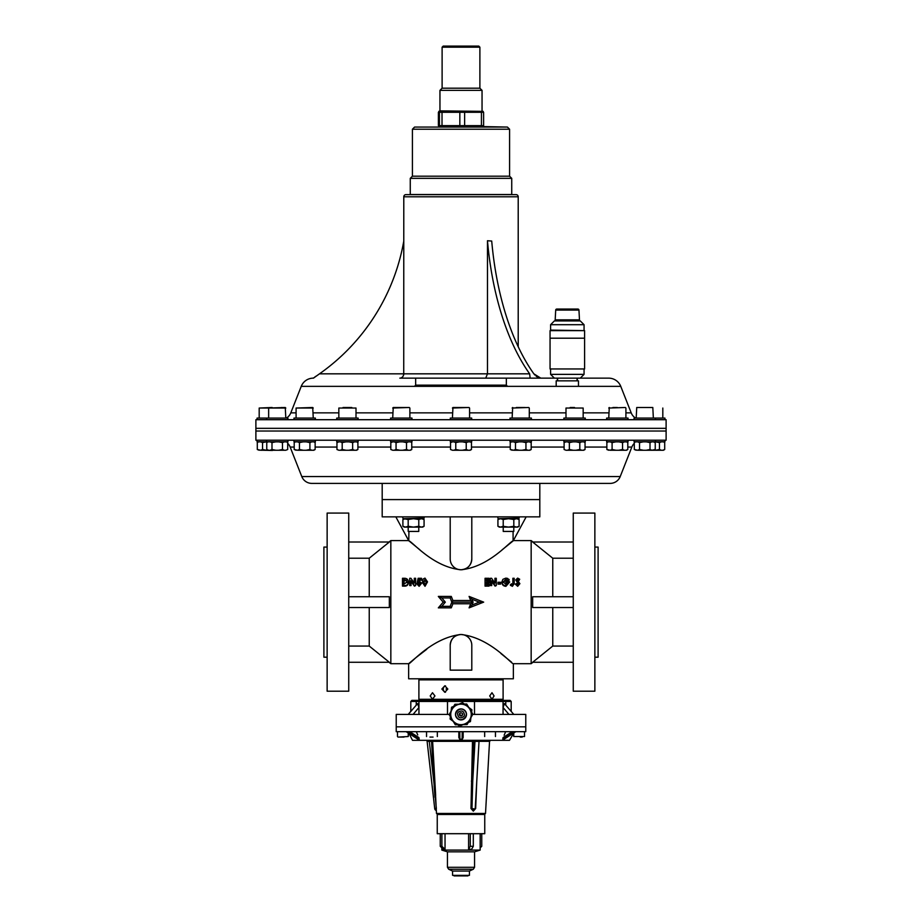 <?xml version="1.0" encoding="UTF-8"?>
<svg xmlns="http://www.w3.org/2000/svg" width="922" height="922" viewBox="0 0 922 922"><rect width="100%" height="100%" fill="white"/><g stroke="black" fill="none" stroke-linecap="round" stroke-linejoin="round"><path stroke-width="1.38" d="M327.137 657.19L323.899 657.19L323.899 547.08L327.137 547.08M327.137 602.135L327.137 513.081L348.735 513.081L348.735 691.2L327.137 691.2L327.137 602.135M594.863 547.08L598.101 547.08L598.101 657.19L594.863 657.19M594.863 513.081L594.863 691.2L573.265 691.2L573.265 513.081L594.863 513.081M441.834 606.342L450.19 606.342L451.803 602.158L473.101 602.158L471.972 605.062L479.233 602.135L471.972 599.219L473.101 602.124L451.803 602.124L450.19 597.94L441.834 597.94L445.314 602.135L441.834 606.342L438.33 607.852L443.194 602.135L438.33 607.852L451.284 607.852L438.388 607.84M438.388 596.43L451.284 596.419L452.909 600.51L470.716 600.51L469.091 596.43L483.67 602.135L479.233 602.135L483.67 602.135L469.091 607.852L470.716 603.772L452.909 603.772L451.284 607.852L452.909 603.772L451.803 602.158M526.162 516.862L513.231 540.822L507.319 545.628M409.08 540.96L408.919 540.822C412.86 542.148 433.259 567.145 461 569.761C488.741 567.134 509.14 542.148 513.081 540.822L513.081 531.971M408.919 531.971L408.769 540.822L395.838 516.862M419.867 549.8L409.322 541.156M507.25 545.686L502.133 549.8M408.388 582.681C408.181 585.124 406.786 586.277 404.193 586.127L402.488 586.127L402.488 578.29L404.159 578.29C406.809 578.209 408.216 579.442 408.388 581.989L408.388 582.681M414.289 583.05L414.289 578.29L415.626 578.29L415.626 585.574L414.416 585.574L411.051 580.756L411.051 585.574L409.725 585.574L409.725 578.29L410.924 578.29L414.289 583.05L414.289 579.097M415.626 585.574L414.416 586.127L411.051 581.482M411.051 585.574L409.725 585.574M421.527 579.477L419.199 579.477L418.911 580.848L421.619 583.188L419.141 585.758L416.675 583.764L419.21 584.433L420.282 583.234L419.268 582.082L417.274 582.289L418.139 578.29L421.527 578.29L421.527 580.249L419.199 580.249L418.911 581.563M421.619 583.188L419.141 586.311L416.675 583.764M420.282 583.88L419.268 582.762L417.274 582.969L417.274 582.289M427.52 581.897L425.019 586.311L422.472 582.646L423.083 579.074L424.973 578.106L427.52 581.897L425.019 586.311M519.708 579.247L518.706 580.122L517.046 579.857L519.893 583.661L517.668 585.758L515.329 584.179L516.504 583.488L517.715 584.433L518.567 583.73L515.709 579.915L517.657 578.106L519.708 579.247L518.706 580.872L517.046 580.618M519.893 583.661L517.668 586.311L515.329 584.179M518.567 584.352L515.709 579.915M512.851 583.396L512.851 578.29L514.188 578.29L514.188 583.73L512.402 586.311L510.373 585.297L511.387 583.787L512.402 584.433L512.851 583.396L512.851 579.097M509.094 579.419L508.08 580.364L505.844 579.385L503.239 581.851L505.948 584.433L508.034 583.107L505.901 583.107L505.901 581.794L509.601 581.794L505.924 585.758C503.458 585.574 502.121 584.271 501.902 581.851L502.882 579.35L505.89 578.106L507.699 578.44L509.094 580.192L508.08 581.102L505.844 580.157L503.239 582.543M507.619 583.753L505.901 583.753L505.901 583.107M509.612 582.105L505.924 586.311C503.458 586.138 502.121 584.882 501.902 582.543L501.902 581.851M500.565 584.122L497.995 584.122L497.995 582.266L500.565 582.266L500.565 584.122M494.953 583.05L494.953 578.29L496.29 578.29L496.29 585.574L495.079 585.574L491.714 580.756L491.714 585.574L490.377 585.574L490.377 578.29L491.587 578.29L494.953 583.05L494.953 579.097M496.29 585.574L495.079 586.127L491.714 581.482M491.714 585.574L490.377 585.574M489.052 579.569L489.052 580.341L486.39 580.341L486.39 580.964L486.39 579.569L489.052 579.569L489.052 578.29L485.053 578.29L485.053 586.127L489.052 586.127L489.052 584.237L486.39 584.237L486.39 582.935L489.052 582.935L489.052 580.964L486.39 580.964M532.962 662.261L531.164 663.69L531.164 540.58L513.358 540.58M389.038 662.261L390.836 663.69L390.836 540.58L408.642 540.58M438.33 596.476L443.194 602.135L438.33 596.476M382.192 483.393L382.192 499.586L539.808 499.586L539.808 483.393M382.192 516.862L539.808 516.862L539.808 499.586L382.192 499.586L382.192 516.862M415.303 658.147L408.642 663.69L408.642 678.788L513.358 678.788L513.358 663.69L531.164 663.69M450.201 645.308L450.201 670.144L471.799 670.144L471.799 645.308A10.799 10.799 0 0 0 461 634.509A10.799 10.799 0 0 0 450.201 645.308C450.846 638.75 454.442 635.143 461 634.509C431.703 637.551 409.841 664.969 408.642 663.69C409.771 665.073 431.577 637.598 461 634.509C490.297 637.551 512.183 664.993 513.358 663.69C512.252 665.073 490.343 637.563 461 634.509M415.361 658.089L426.782 649.249M573.265 596.741L532.662 596.741L532.662 607.54L573.265 607.54M532.662 662.261L552.762 646.068L532.662 662.261L573.265 662.261M552.762 607.54L552.762 646.068L573.265 646.068M348.735 607.54L389.338 607.54L389.338 596.741L348.735 596.741M348.735 646.068L369.238 646.068L389.338 662.261L369.238 646.068L369.238 607.54M369.238 596.741L369.238 558.213L348.735 558.213M369.238 558.213L389.338 542.021L348.735 542.021M389.338 662.261L348.735 662.261M573.265 558.213L552.762 558.213L552.762 596.741M532.662 542.021L552.762 558.213L532.662 542.021L573.265 542.021M500.888 653.502L511.514 662.134M471.741 644.236L471.799 645.308M450.259 560.034L450.201 558.974A10.799 10.799 0 0 0 461 569.761A10.799 10.799 0 0 0 471.799 558.974C471.154 565.532 467.558 569.128 461 569.761M470.716 603.76L469.102 607.852L483.67 602.135L469.102 596.43L471.972 599.219M473.101 602.124L470.716 600.51L469.091 596.43M441.834 597.94L438.33 596.43L451.284 596.419L450.19 597.94M445.314 602.135L443.194 602.135M451.284 596.43L452.909 600.51L451.803 602.124M450.19 606.342L451.284 607.852M473.101 602.158L470.716 603.772L452.909 603.772M469.091 607.852L471.972 605.062M408.388 581.989C408.181 584.536 406.786 585.724 404.193 585.574L402.488 585.574M403.813 584.237L407.051 581.966L406.348 580.145L403.813 579.569L403.813 584.237L404.332 579.569M407.051 582.658L406.348 580.145M406.348 580.895L404.332 580.341M419.199 579.477L419.199 580.249M419.268 582.082L419.268 582.762M418.392 582.543L418.392 583.211M425.019 585.758L422.472 581.966M423.809 581.978L425.007 584.433L425.826 583.926L426.195 581.897L425.007 579.385L423.809 581.978M426.195 582.577L425.007 579.385M425.007 580.157L423.809 582.658M517.645 579.385L517.645 580.157M518.706 580.122L518.706 580.872M514.188 583.084L512.402 586.311M512.402 585.758L510.373 584.709M505.844 579.385L505.844 580.157M508.08 580.364L508.08 581.102M500.565 583.488L497.995 583.488M489.052 582.266L486.39 582.266L486.39 584.237M489.052 585.574L485.053 585.574M471.799 558.974L471.799 516.862M450.201 516.862L450.201 558.974M418.945 714.412L418.945 707.485L417.597 703.613L408.227 714.412L410.809 711.346L410.809 701.458L411.88 700.374L510.12 700.374L511.191 701.458L416.237 701.458L416.237 704.892M450.823 713.109A10.257 10.257 0 0 0 450.95 716.417M503.055 714.412L503.055 707.474L504.403 703.613L513.808 714.412M461.91 713.075L461 712.787A1.613 1.613 0 0 0 459.387 714.412A1.613 1.613 0 0 0 461 716.025A1.613 1.613 0 0 0 462.613 714.412A1.613 1.613 0 0 0 461 712.787L459.836 713.282M461 716.025L462.613 714.412M449.291 714.412L396.23 714.412L396.23 726.824L525.77 726.824L525.77 731.676L396.23 731.676L396.23 726.824L525.77 726.824L525.77 714.412L472.709 714.412M502.697 700.824L506.051 700.824L502.697 700.824M413.102 714.412L418.945 707.485L418.945 701.458M416.237 701.458L410.809 701.458M505.763 704.892L505.763 701.458M508.921 714.412L503.055 707.474L503.055 701.458M474.496 714.412L474.496 701.458L473.412 700.374M447.504 714.412L447.504 701.458L448.334 700.628M459.64 713.524L460.677 715.991M426.033 740.32A1.083 1.083 0 0 1 427.105 741.276L429.295 741.392L427.105 741.276L434.723 808.64A2.155 2.155 0 0 0 435.806 810.277L435.806 808.513L434.723 808.64M436.348 808.513L433.789 781.176L434.861 781.118L436.36 811.153A1.083 1.083 0 0 0 435.806 810.277L435.829 808.986M524.526 731.676L524.526 736.54L513.738 736.54L513.738 733.048L509.497 740.32L412.503 740.32L409.068 733.555M463.155 737.565L463.155 731.676L463.155 737.565L462.302 739.237M459.755 731.676L459.905 739.237L462.095 739.237L462.245 731.676M459.698 739.237L458.845 737.565L458.845 731.676L458.845 737.565M417.735 734.915L416.306 731.676M409.748 731.676L418.911 737.565L419.199 739.237M417.85 739.214L406.141 731.676L417.643 739.041M476.766 781.118L475.66 808.513L473.32 811.153L470.981 808.513L472.49 741.334L432.625 741.334L434.861 781.118M435.657 795.432L434.919 782.11M459.917 731.699L462.083 731.699M406.233 731.699L407.397 731.676M417.954 739.237L419.049 739.237L407.317 731.699M514.603 731.676L502.801 739.237L504.046 739.237L515.847 731.676L504.046 739.237M514.683 731.699L515.767 731.699M505.694 731.676L504.127 735.214M502.801 739.237L502.905 738.049M478.725 741.392L473.85 741.392L471.972 808.513L473.597 810.277L475.66 808.513M436.36 811.153L436.486 813.458L485.514 813.458L489.547 741.334L479.025 741.334L475.222 808.513A2.155 2.155 0 0 1 475.141 808.986L470.981 808.513M434.147 786.017L434.988 797.276M429.295 741.392L433.789 781.176L431.554 741.392L432.625 741.334A1.083 1.072 -90 0 0 431.554 740.32L431.554 741.392L429.295 741.392L429.295 740.32M474.046 740.32A1.083 0.934 -90 0 1 474.98 741.392L472.732 781.176L471.373 781.118M467.927 875.9L454.073 875.9M452.575 871.048L452.575 875.358L469.425 875.358L469.425 871.048L452.575 871.048L448.703 869.25L447.447 867.291L474.553 867.291L474.553 851.824L447.447 851.824L441.834 850.096L441.834 847.825M474.553 851.824L480.166 850.096L441.834 850.096M484.753 833.695L437.247 833.695L437.247 814.472L484.753 814.472L484.753 833.695M468.595 849.266L471.638 849.266L473.309 846.304L470.278 846.304L468.595 849.266L468.595 833.695M445.038 833.695L445.038 849.266L443.344 849.266L440.243 846.304L441.892 846.304L444.98 849.266M440.243 833.695L440.243 846.304M441.892 833.695L441.892 846.304M470.278 833.695L470.278 846.304M473.309 833.695L473.309 846.304M481.757 833.695L481.757 846.304L480.166 847.825M403.974 737.081L399.791 737.081M429.963 737.081L433.04 737.081M522.209 737.081L520.239 737.081M464.469 715.195C463.916 710.908 461.818 709.917 458.165 712.245L457.531 713.616C458.084 717.915 460.182 718.895 463.835 716.567L464.469 715.195M468.768 707.428L471.926 709.825L471.626 712.164M470.923 717.639L470.427 721.58L468.261 722.491M463.155 724.623L459.502 726.156L457.635 724.727M453.232 721.384L450.074 718.987L450.374 716.648M451.077 711.173L451.573 707.232L453.739 706.333M458.845 704.189L462.498 702.656L464.365 704.085M456.286 717.258A5.509 5.509 0 0 0 463.847 719.114A5.509 5.509 0 0 0 465.714 711.565A5.509 5.509 0 0 0 458.153 709.698A5.509 5.509 0 0 0 456.286 717.258M454.88 704.27L449.164 714.642L452.218 719.713L455.284 724.773L467.12 724.542L472.836 714.17L469.782 709.11L466.716 704.039L454.88 704.27M452.218 719.713A10.257 10.257 0 0 1 460.793 704.154A10.257 10.257 0 0 1 469.978 719.356A10.257 10.257 0 0 1 452.218 719.713M458.81 719.344A5.394 5.394 0 0 0 465.933 716.59A5.394 5.394 0 0 0 463.19 709.467A5.394 5.394 0 0 0 456.067 712.222A5.394 5.394 0 0 0 458.81 719.344M408.181 519.512L413.482 518.694L418.784 519.512L421.435 518.694L424.074 519.512L422.656 518.694L423.578 518.694L403.387 518.694L408.181 519.512L408.181 526.289L405.542 527.107L402.891 526.289L402.891 519.512L405.542 518.694M503.216 519.512L508.518 518.694L513.819 519.512L516.458 518.694L519.109 519.512L519.109 526.289L516.458 527.107L513.819 526.289L508.518 527.107L503.216 526.289L500.565 527.107L497.926 526.289L497.926 519.512L500.565 518.694L503.216 519.512L503.216 526.289M513.819 519.512L513.819 526.289M497.926 526.289L499.344 527.107L517.691 527.107L519.109 526.289M445.522 685.899A3.239 2.985 -90 0 0 445.522 692.18M447.562 689.034A0.749 0.692 -90 0 0 446.19 689.034A0.749 0.692 -90 0 0 446.87 689.783A0.749 0.692 -90 0 0 447.562 689.034M447.838 689.034L444.796 685.795L441.857 689.034L444.796 692.272L447.838 689.034M494.077 695.949L491.979 692.71L489.686 695.949L491.979 699.187L494.077 695.949M432.487 692.71L430.182 695.949L432.487 699.187L434.954 695.949L432.487 692.71M513.808 531.429L503.228 531.429L513.808 531.429L513.808 527.107M418.772 531.429L408.192 531.429L418.772 531.429L418.772 527.107M519.109 519.512L517.691 518.694L518.613 518.694L500.565 518.694M424.074 519.512L424.074 526.289L421.435 527.107L418.784 526.289L413.482 527.107L408.181 526.289M418.784 519.512L418.784 526.289M402.891 526.289L404.309 527.107L422.656 527.107L424.074 526.289M255.89 428.338L666.11 428.338L666.11 431.035L255.89 431.035L666.11 431.035L666.11 440.209L255.89 440.209L255.89 428.338L666.11 428.338L666.11 419.706L255.89 419.706L255.89 428.338M293.991 419.706L293.991 418.081L315.359 418.081L315.359 419.706M306.081 441.834L309.907 442.583L309.907 449.51L306.081 450.247L313.849 450.247L315.14 449.51L313.226 450.247L315.14 449.51L315.14 442.583L313.849 441.834M309.907 442.583L311.82 441.834M311.82 450.247L309.907 449.51M297.518 441.834L299.443 442.583L299.443 449.51L297.518 450.247L294.199 449.51L296.123 450.247L294.199 449.51L294.199 442.583L295.501 441.834M299.443 442.583L303.269 441.834M297.518 450.247L303.269 450.247L299.443 449.51M303.269 450.247L306.081 450.247M309.665 450.247L299.685 450.247M313.25 408.043L296.089 408.043L312.719 407.501L313.25 418.081M296.089 408.043L296.089 418.081M293.991 440.209L293.991 441.834L315.359 441.834L315.359 440.209M282.224 450.247L272.232 450.247M281.602 407.501L285.808 408.043L268.648 408.043L285.267 407.501L285.808 418.081M272.14 407.501L259.186 408.043L268.648 408.043L268.648 418.081M257.077 419.706L257.077 418.081L287.918 418.081L287.918 419.706M257.077 440.209L257.077 441.834L287.918 441.834L287.918 440.209M278.628 441.834L282.466 442.583L282.466 449.51L278.628 450.247L285.785 450.247L287.699 449.51L285.785 450.247L287.699 449.51L287.699 442.583L286.408 441.834M282.466 442.583L284.379 441.834M284.379 450.247L282.466 449.51M260.615 441.834L262.54 442.583L262.54 449.51L260.615 450.247L268.048 450.247L266.758 449.51L268.671 450.247L266.758 449.51L266.758 442.583L268.048 441.834M271.99 449.51L270.077 450.247L275.828 450.247L271.99 449.51L271.99 442.583L275.828 441.834M270.077 441.834L271.99 442.583M268.048 450.247L270.077 450.247M275.828 450.247L278.628 450.247M285.785 450.247L287.699 449.51M272.451 450.466L262.782 450.247M259.186 408.043L259.186 418.081M260.615 450.247L257.296 449.51L259.209 450.247L257.296 449.51L257.296 442.583L258.598 441.834M262.54 442.583L266.366 441.834M266.366 450.247L262.54 449.51M649.86 407.501L640.375 407.501M639.776 450.247L659.218 450.247M662.814 408.043L662.814 418.081M634.082 419.706L634.082 418.081L664.923 418.081L664.923 419.706M634.082 440.209L634.082 441.834L664.923 441.834L664.923 440.209M655.634 441.834L659.461 442.583L659.461 449.51L655.634 450.247L663.402 450.247L664.704 449.51L662.791 450.247L664.704 449.51L664.704 442.583L663.402 441.834M659.461 442.583L661.385 441.834M661.385 450.247L659.461 449.51M653.952 441.834L655.242 442.583L653.329 441.834L655.242 442.583L655.242 449.51L653.329 450.247L655.634 450.247M636.192 418.081L636.733 407.501L652.811 407.501L653.352 418.081M649.18 407.501L644.709 407.501M646.172 441.834L650.01 442.583L651.923 441.834M650.01 442.583L650.01 449.51L646.172 450.247L651.923 450.247L650.01 449.51M651.923 450.247L655.242 449.51L653.952 450.247M637.621 441.834L639.534 442.583L639.534 449.51L637.621 450.247L634.301 449.51L636.215 450.247L634.301 449.51L634.301 442.583L635.592 441.834M639.534 442.583L643.372 441.834M637.621 450.247L643.372 450.247L639.534 449.51M643.372 450.247L646.172 450.247M622.315 450.247L612.335 450.247M612.923 407.501L617.267 407.501M609.281 407.501L608.751 418.081M606.641 419.706L606.641 418.081L628.009 418.081L628.009 419.706M606.641 440.209L606.641 441.834L628.009 441.834L628.009 440.209M618.731 441.834L622.557 442.583L622.557 449.51L618.731 450.247L626.499 450.247L627.801 449.51L625.877 450.247L627.801 449.51L627.801 442.583L626.499 441.834M622.557 442.583L624.482 441.834M624.482 450.247L622.557 449.51M610.18 441.834L612.093 442.583L612.093 449.51L610.18 450.247L606.86 449.51L608.774 450.247L606.86 449.51L606.86 442.583L608.151 441.834M612.093 442.583L615.919 441.834M610.18 450.247L615.919 450.247L612.093 449.51M615.919 450.247L618.731 450.247M579.569 450.247L569.589 450.247M565.993 408.043L583.165 408.043L565.993 408.043L565.993 418.081M574.51 407.501L570.176 407.501M563.895 419.706L563.895 418.081L585.263 418.081L585.263 419.706M563.895 440.209L563.895 441.834L585.263 441.834L585.263 440.209M575.985 441.834L579.811 442.583L579.811 449.51L575.985 450.247L583.753 450.247L585.044 449.51L583.13 450.247L585.044 449.51L585.044 442.583L583.753 441.834M579.811 442.583L581.724 441.834M581.724 450.247L579.811 449.51M565.405 441.834L564.103 442.583L566.027 441.834L564.103 442.583L564.103 449.51L566.027 450.247L573.173 450.247L569.347 449.51L567.422 450.247M567.422 441.834L569.347 442.583L569.347 449.51M569.347 442.583L573.173 441.834M573.173 450.247L575.985 450.247M564.103 449.51L566.027 450.247M525.701 450.247L515.721 450.247M516.308 407.501L525.114 407.501M525.056 407.501L520.653 407.501M512.667 407.501L512.125 418.081M510.027 419.706L510.027 418.081L531.395 418.081L531.395 419.706M510.027 440.209L510.027 441.834L531.395 441.834L531.395 440.209M522.117 441.834L525.943 442.583L525.943 449.51L522.117 450.247L529.885 450.247L531.187 449.51L529.263 450.247L531.187 449.51L531.187 442.583L529.263 441.834M525.943 442.583L527.868 441.834M527.868 450.247L525.943 449.51M513.566 441.834L515.479 442.583L515.479 449.51L513.566 450.247L510.246 449.51L512.159 450.247L510.246 449.51L510.246 442.583L511.537 441.834M515.479 442.583L519.305 441.834M513.566 450.247L519.305 450.247L515.479 449.51M519.305 450.247L522.117 450.247M465.99 450.247L456.01 450.247M452.956 407.501L469.044 407.501L452.956 407.501L452.414 418.081M450.316 419.706L450.316 418.081L471.684 418.081L471.684 419.706M450.316 440.209L450.316 441.834L471.684 441.834L471.684 440.209M462.406 441.834L466.232 442.583L466.232 449.51L462.406 450.247L470.174 450.247L471.476 449.51L469.552 450.247L471.476 449.51L471.476 442.583L470.174 441.834M466.232 442.583L468.157 441.834M468.157 450.247L466.232 449.51M451.826 441.834L450.524 442.583L452.448 441.834L450.524 442.583L450.524 449.51L452.448 450.247L459.594 450.247L455.768 449.51L453.843 450.247M453.843 441.834L455.768 442.583L455.768 449.51M455.768 442.583L459.594 441.834M459.594 450.247L462.406 450.247M450.524 449.51L452.448 450.247M406.279 450.247L396.299 450.247M393.245 407.501L409.333 407.501L393.245 407.501L392.703 418.081M390.605 419.706L390.605 418.081L411.973 418.081L411.973 419.706M390.605 440.209L390.605 441.834L411.973 441.834L411.973 440.209M402.695 441.834L406.521 442.583L406.521 449.51L402.695 450.247L410.463 450.247L411.754 449.51L409.841 450.247L411.754 449.51L411.754 442.583L410.463 441.834M406.521 442.583L408.434 441.834M408.434 450.247L406.521 449.51M392.115 441.834L390.813 442.583L392.737 441.834L390.813 442.583L390.813 449.51L392.737 450.247L399.883 450.247L396.057 449.51L394.132 450.247M394.132 441.834L396.057 442.583L396.057 449.51M396.057 442.583L399.883 441.834M399.883 450.247L402.695 450.247M390.813 449.51L392.737 450.247M352.411 450.247L342.431 450.247M338.835 408.043L356.007 408.043L338.835 408.043L338.835 418.081M351.824 407.501L343.019 407.501M336.737 419.706L336.737 418.081L358.105 418.081L358.105 419.706M336.737 440.209L336.737 441.834L358.105 441.834L358.105 440.209M348.827 441.834L352.653 442.583L352.653 449.51L348.827 450.247L356.595 450.247L357.897 449.51L355.973 450.247L357.897 449.51L357.897 442.583L356.595 441.834M352.653 442.583L354.578 441.834M354.578 450.247L352.653 449.51M338.247 441.834L336.956 442.583L338.87 441.834L336.956 442.583L336.956 449.51L338.87 450.247L346.015 450.247L342.189 449.51L340.276 450.247M340.276 441.834L342.189 442.583L342.189 449.51M342.189 442.583L346.015 441.834M346.015 450.247L348.827 450.247M336.956 449.51L338.87 450.247M301.782 476.559L620.218 476.559A10.799 10.799 0 0 1 610.18 483.393L311.82 483.393A10.799 10.799 0 0 1 301.782 476.559L290.153 447.055A10.799 10.799 0 0 0 287.699 443.321M620.218 476.559L631.847 447.055A10.799 10.799 0 0 1 634.301 443.321M506.339 378.147L506.339 385.154L415.661 385.154L506.339 385.154L507.526 386.353M415.661 378.147L529.113 378.147L399.837 378.147L415.661 378.147L415.661 385.154L414.474 386.353M518.21 346.73L518.21 196.789A2.155 2.155 0 0 0 516.055 194.623L405.945 194.623A2.155 2.155 0 0 0 403.79 196.789L403.732 374.816M557.349 380.844L557.349 378.147L540.615 378.147L608.704 378.147L562.017 378.147M577.322 380.844L577.322 378.147M485.733 378.147L487.473 373.825L487.473 240.746L491.714 241.045A205.802 102.895 -90 0 0 533.85 373.825L534.898 375.058M491.714 241.045L487.473 240.746M608.704 378.147A12.954 12.954 0 0 1 620.76 386.353L301.24 386.353L290.799 412.86A10.799 10.799 0 0 1 286.442 418.081M620.76 386.353L631.201 412.86A10.799 10.799 0 0 0 635.558 418.081M487.508 241.045A205.802 102.895 -90 0 0 529.643 373.825L530.115 377.916L529.274 378.147L540.788 378.147L533.85 373.825M313.445 378.147L319.496 373.825L529.643 373.825M301.24 386.353A12.954 12.954 0 0 1 313.111 378.147L313.445 377.916M540.615 378.147L528.928 378.147A4.322 3.734 90 0 0 530.115 377.916M403.79 241.045A205.802 205.802 0 0 1 319.496 373.825M316.2 376.095L314.713 377.086M536.074 376.107L536.8 376.625M537.595 377.121L539.439 377.916M402.073 377.375L400.955 377.962M399.837 378.147C401.969 378.17 403.306 376.729 403.836 373.825M473.712 127.063L414.577 127.063L507.423 127.063L483.163 126.579M509.578 176.183L509.578 129.218L412.422 129.218L412.422 176.183L509.578 176.183L511.733 178.338L410.267 178.338L410.267 194.53L511.733 194.53L511.733 178.338M442.111 47.183L443.194 46.1L478.806 46.1L479.889 47.183L442.111 47.183L442.111 88.201L439.955 90.356L482.045 90.356L479.889 88.201L442.111 88.201M482.632 125.646L481.434 125.646L481.434 112.288L438.388 112.288L438.388 125.646L442.018 125.646L442.018 112.288M439.955 90.356L439.955 110.871L483.163 111.355M482.632 112.288L481.434 112.288M438.388 125.646L439.414 125.646L439.414 112.288L438.388 112.288M464.63 112.288L464.63 125.646L459.836 125.646L459.836 112.288M442.018 125.646L459.836 125.646M483.612 125.646L483.612 112.288M464.63 125.646L481.434 125.646M578.474 386.353L578.474 380.844L556.185 380.844L556.185 386.353M550.054 338.201L584.606 338.201L550.054 338.201L550.054 368.961L584.606 368.961L584.606 330.641L550.054 330.641L550.054 338.201M550.595 324.705L554.376 320.925L580.284 320.925L584.064 324.705L550.595 324.705L550.595 330.099L584.606 330.641M576.077 319.853L577.149 320.925L557.51 320.925L558.582 319.853M580.284 320.925L573.703 320.925M555.701 310.08A1.083 1.083 0 0 1 556.773 309.054L577.887 309.054A1.083 1.083 0 0 1 578.958 310.08L579.477 319.853L555.182 319.853L555.701 310.08L578.958 310.08M517.576 582.474L517.576 583.13M434.735 778.963L432.741 743.489M503.089 737.565L512.252 731.676M472.49 741.334L473.85 741.392A1.083 0.934 -90 0 0 472.917 740.32L472.49 741.334M473.597 810.277L473.32 811.153M478.483 740.32L477.953 741.276M469.425 871.048L473.297 869.25L448.703 869.25M398.016 737.081L408.262 736.54L408.262 733.048M403.387 518.694L424.12 518.152L424.12 516.862M503.101 699.291L503.101 679.86L418.899 679.86L418.899 699.291L503.101 699.291L502.017 700.374M498.422 518.694L519.155 518.152L519.155 516.862M625.37 407.501L608.751 408.043M528.755 407.501L512.125 408.043M469.044 407.501L452.414 408.043M409.333 407.501L392.703 408.043M631.847 447.055L627.801 447.055M606.86 447.055L585.044 447.055M564.103 447.055L531.187 447.055M510.246 447.055L471.476 447.055M450.524 447.055L411.754 447.055M390.813 447.055L357.897 447.055M336.956 447.055L315.14 447.055M294.199 447.055L290.153 447.055M518.21 196.789L403.79 196.789M290.799 412.86L296.089 412.86M313.25 412.86L338.835 412.86M356.007 412.86L392.703 412.86M409.875 412.86L452.414 412.86M469.586 412.86L512.125 412.86M529.297 412.86L565.993 412.86M583.165 412.86L608.751 412.86M625.911 412.86L631.201 412.86M554.376 378.147L550.595 374.367L584.064 374.367L584.064 368.961M389.038 542.021L390.836 540.58M532.962 542.021L531.164 540.58M408.642 663.69L390.836 663.69M470.716 600.51L452.909 600.51M511.191 711.323L511.191 701.458M485.514 813.458L484.442 814.472M436.486 813.458L437.558 814.472M479.025 741.334L480.097 740.32M489.547 741.334L490.631 740.32M473.297 869.25L474.553 867.291M480.166 850.096L480.166 833.695M447.447 867.291L447.447 851.824M397.474 736.54L397.474 731.676M484.672 736.54L484.672 731.676M495.46 736.54L495.46 731.676M426.54 736.54L426.54 731.676M437.328 736.54L437.328 731.676M457.024 717.812C461.161 723.148 469.609 715.921 464.976 711C460.839 705.664 452.391 712.89 457.024 717.812M402.845 518.152L402.845 516.862M499.344 518.694L497.926 519.512M418.899 699.291L419.983 700.374M418.899 679.86L419.983 678.788M503.101 679.86L502.017 678.788M503.228 531.429L503.228 527.107M408.192 531.429L408.192 527.107M497.88 518.152L497.88 516.862M404.309 518.694L402.891 519.512M266.539 418.081L266.539 419.706M266.539 440.209L266.539 441.834M655.461 418.081L655.461 419.706M655.461 440.209L655.461 441.834M625.911 408.043L625.911 418.081M583.165 408.043L583.165 418.081M529.297 408.043L529.297 418.081M529.885 441.834L531.187 442.583M469.586 408.043L469.586 418.081M409.875 408.043L409.875 418.081M356.007 408.043L356.007 418.081M412.422 129.218L414.577 127.063M412.422 176.183L410.267 178.338M509.578 129.218L507.423 127.063M482.045 110.871L482.045 90.356M479.889 88.201L479.889 47.183M439.955 110.871L438.837 111.355M439.955 127.063L438.837 126.579M557.614 380.844L557.614 378.147M550.595 374.367L550.595 368.961M584.064 374.367L580.284 378.147M577.045 380.844L577.045 378.147M584.064 324.705L584.064 330.099"/></g></svg>
